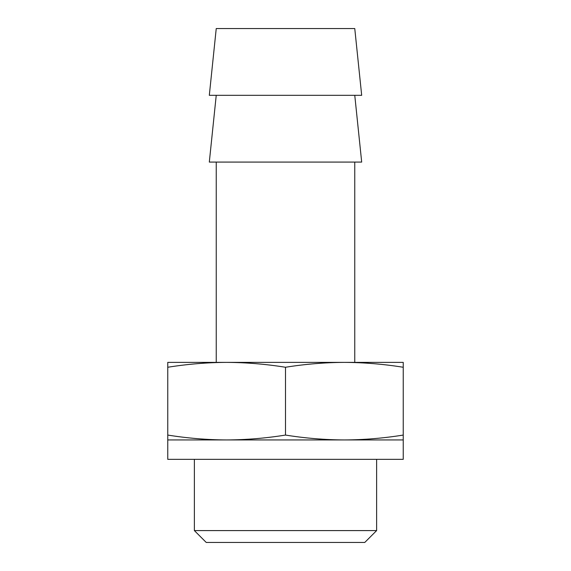 <?xml version="1.0" encoding="UTF-8"?>
<svg xmlns="http://www.w3.org/2000/svg" width="571" height="571" viewBox="0 0 571 571"><rect width="100%" height="100%" fill="white"/><g stroke="black" fill="none" stroke-linecap="round" stroke-linejoin="round"><path stroke-width="0.86" d="M167.76 439.948L167.76 435.066C187.381 438.214 207.009 439.841 226.63 439.948C246.251 439.841 265.879 438.214 285.5 435.066C305.121 438.214 324.749 439.841 344.37 439.948C363.991 439.841 383.619 438.214 403.24 435.066L403.24 439.948L167.76 439.948L167.76 459.341L403.24 459.341L403.24 439.948M403.24 367.26C383.619 364.112 363.991 362.485 344.37 362.378L403.24 362.378L403.24 435.066M285.5 367.26C265.879 364.112 246.251 362.485 226.63 362.378L344.37 362.378C324.749 362.485 305.121 364.112 285.5 367.26L285.5 435.066M226.63 362.378C207.009 362.485 187.381 364.112 167.76 367.26L167.76 362.378L226.63 362.378M376.624 530.595L194.376 530.595L206.231 542.45L364.769 542.45L376.624 530.595L376.624 459.341M194.376 530.595L194.376 459.341M216.238 162.078L216.238 362.378L226.644 362.378M344.356 362.378L354.762 362.378L354.762 162.078M216.238 95.314L209.314 162.078L361.686 162.078L354.762 95.314M209.314 95.314L361.686 95.314L354.762 28.55L216.238 28.55L209.314 95.314M167.76 367.26L167.76 435.066"/></g></svg>
